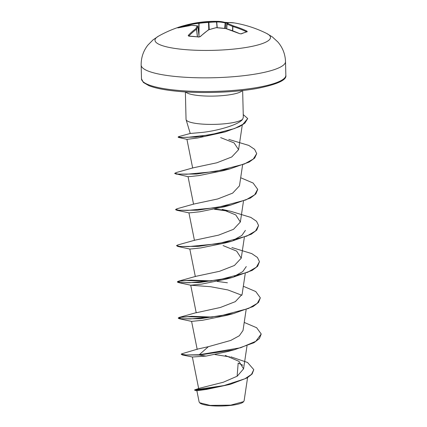 <?xml version="1.0" encoding="UTF-8"?>
<svg xmlns="http://www.w3.org/2000/svg" width="427" height="427" viewBox="0 0 427 427"><rect width="100%" height="100%" fill="white"/><g stroke="black" fill="none" stroke-linecap="round" stroke-linejoin="round"><path stroke-width="0.64" d="M178.203 27.824A0.619 0.347 74.6 0 0 178.166 27.835A0.619 0.347 74.6 0 0 178.134 27.846L177.76 27.835A115.263 62.433 -110.9 0 1 180.674 26.629A115.263 62.433 -110.9 0 1 182.623 25.994A115.52 115.52 0 0 0 158.598 36.103L158.598 36.103A57.762 11.518 178.6 0 0 183.295 49.441A57.762 11.518 178.6 0 0 249.955 46.778A57.762 11.518 178.6 0 0 266.672 33.461L266.672 33.461A115.52 115.52 0 0 0 234.274 22.925A115.493 55.942 101 0 0 228.909 22.556A115.434 14.513 95.2 0 0 227.612 23.597A115.434 69.142 86.2 0 1 233.286 25.871A115.493 98.717 79.2 0 1 246.875 31.091L247.26 31.726A115.263 44.84 119.3 0 0 241.34 33.861L239.696 33.68A115.493 94.703 -117.9 0 0 225.755 28.582A115.434 109.461 -154 0 0 216.281 27.675A115.434 88.496 111 0 0 208.627 29.858A115.493 55.942 101 0 0 200.327 36.615L198.672 37.037A115.263 80.719 -139.7 0 0 193.644 36.439A115.263 80.719 -139.7 0 0 188.675 36.092A0.619 0.326 -87.3 0 1 188.846 36.012L188.846 36.012A0.619 0.326 -87.3 0 1 189.012 36.108M184.427 26.373L184.341 26.111A0.619 0.518 -104.5 0 0 183.685 25.7A115.263 62.433 -110.9 0 0 182.623 25.994L185.307 25.262A0.619 0.32 -105.6 0 1 185.318 25.257A115.493 98.717 79.2 0 1 188.659 24.398A115.493 98.717 79.2 0 1 199.067 22.626A115.434 113.475 51.3 0 1 208.493 21.788A115.434 92.51 -84.3 0 1 216.19 21.35A115.493 59.956 -90.3 0 1 217.53 21.35A115.493 59.956 -90.3 0 1 224.682 22.327A0.619 0.523 -75.8 0 1 224.783 22.337L217.53 21.35A115.52 115.52 0 0 0 188.659 24.398L185.307 25.262A0.619 0.32 -105.6 0 0 185.158 25.914L184.341 26.111A114.649 62.096 69.1 0 0 181.416 27.008M188.675 36.092L188.206 35.462A115.493 59.956 -90.3 0 1 195.913 28.657A115.434 18.526 -94.7 0 1 197.167 25.866A115.434 65.134 -105.7 0 0 191.531 25.342A115.493 94.703 -117.9 0 0 178.134 27.846M230.858 356.839L247.537 362.464L253.787 369.638L252.106 374.025L247.11 377.922L230.212 384.353L206.631 389.397L196.879 390.726L199.131 401.999L199.9 403.008A22.188 4.425 -1.4 0 0 210.292 405.65A22.188 4.425 -1.4 0 0 243.342 401.946L244.105 400.846L247.575 377.644M199.606 402.736L210.127 405.404L230.724 405.148L243.662 401.62M178.331 137.051L178.796 136.597L190.245 133.47L201.56 132.477C216.099 131.1 238.762 124.972 242.621 119.266A28.652 5.711 178.6 0 1 200.082 123.915A28.652 5.711 178.6 0 1 186.092 119.667A28.652 5.711 178.6 0 1 186.044 119.357L185.371 91.912M242.653 90.513L243.31 117.324L242.621 119.266M242.835 365.256L238.175 363.073L237.113 376.267M253.787 369.638L251.514 374.356L244.949 378.77L223.983 385.57L194.653 389.872L199.468 388.266L223.332 382.224L237.247 376.182L243.566 368.843L238.971 361.354L225.28 355.445M208.323 346.692L199.244 354.741L185.926 354.965L181.187 354.164L181.977 353.743L197.872 349.014L208.323 346.692L230.751 340.431L239.323 335.745L243 330.525M210.634 281.105L186.748 280.576L179.799 281.212L177.408 282.066L178.673 282.621L199.318 282.562L232.603 277.406L225.974 279.167L201.683 284.099L190.72 285.209L196.212 312.767L220.417 307.461L235.325 301.638L242.125 294.352M212.054 280.918L190.73 280.144L178.63 281.147L195.667 276.376L219.51 271.3L234.423 265.477L241.239 258.175L236.659 251.108L223.054 245.573M194.781 240.204L218.613 235.128L233.537 229.299L240.353 222.003L235.768 214.93L222.168 209.401L230.991 211.376L250.879 217.423L256.547 221.293L258.565 225.488L255.559 230.97L246.742 236.12L217.743 243.764L188.627 246.587L179.676 246.4L176.516 245.589L177.749 244.975L194.781 240.204M175.716 209.566L176.869 208.798L193.895 204.031L217.743 198.95L232.667 193.121L239.472 185.83L242.584 165.041M176.015 174.104L196.666 174.045L229.956 168.884L223.321 170.651L199.03 175.577L190.944 176.458L188.061 176.693L174.755 173.543L175.977 172.625L193.015 167.859L216.863 162.778L231.776 156.955L238.586 149.669L234.065 142.89L220.652 137.617M225.05 131.938L197.861 137.937L186.999 139.362L178.7 137.462L195.881 137.051L225.05 131.938L239.68 126.515L244.847 123.2L247.703 118.525L243.246 114.607M230.836 205.061L224.207 206.823L199.921 211.749L191.83 212.63L188.953 212.865L176.906 210.276L197.552 210.217L230.836 205.061L250.403 198.048L255.874 193.906L257.684 189.471M245.397 230.383L241.869 235.448L233.494 240.081M231.722 241.234L225.088 242.995L200.807 247.922L192.716 248.802L189.818 249.037L177.781 246.448L198.432 246.39L231.722 241.234L251.295 234.215L256.76 230.073L258.565 225.488M246.278 266.555L242.744 271.625L234.364 276.258M178.673 282.621L190.725 285.22L210.591 286.714L227.943 289.954L241.895 295.276M211.52 317.277L187.634 316.749L180.69 317.384L178.294 318.238L179.553 318.793L200.204 318.734L233.489 313.578L226.854 315.339L202.563 320.271L191.6 321.382M234.375 349.75L253.948 342.737L259.413 338.59L261.217 334.005L255.784 341.322L240.631 347.749L199.244 354.741L199.249 355.04L234.375 349.75L227.746 351.512L206.07 356.086L192.406 357.009L182.26 354.917L181.187 354.164M194.653 389.872L194.685 390.225L196.996 390.78M206.07 356.086L199.249 355.04L182.26 354.917M215.069 354.559L229.758 356.897M230.212 384.353L205.232 389.072L194.627 390.198M261.217 334.005L256.648 327.728L244.217 322.428M212.94 317.09L191.616 316.316L179.516 317.32L178.283 317.934L181.443 318.745L190.394 318.937L219.505 316.113L248.503 308.47L257.326 303.319L260.331 297.832L255.768 291.556L243.337 286.255M227.388 282.77L217.172 281.409M178.63 281.147L177.402 281.767L180.568 282.573L189.519 282.765L218.629 279.936L247.623 272.293L256.44 267.147L259.451 261.66L257.433 257.47L251.77 253.601L231.877 247.548M225.616 210.42L215.405 209.059M175.63 209.417L178.796 210.228L187.747 210.415L216.857 207.591L245.851 199.948L254.673 194.803L257.678 189.316L253.115 183.034L240.684 177.739M174.75 173.245L177.845 174.051L186.626 174.248L215.304 171.526L244.255 164.075L253.334 159.015L256.707 153.597L254.609 149.327L248.792 145.42L228.787 139.405M202.926 136.256L201.282 136.16M178.166 136.907L180.669 137.366L187.72 137.323L210.703 134.772L234.567 128.532L242.926 124.3L247.703 118.525M233.489 313.578L253.062 306.565L258.527 302.423L260.331 297.832M232.603 277.406L252.176 270.392L257.646 266.251L259.451 261.66M176.516 245.589L177.781 246.448M227.388 211.013L214.471 209.262M175.641 209.721L176.906 210.276M229.956 168.884L249.138 162.084L254.684 158.065L256.707 153.597M201.288 136.464L199.478 136.373M178.171 137.211L178.7 137.462M227.826 23.095A114.649 97.783 -66.8 0 0 225.995 23.005L225.162 22.935A114.874 59.636 89.7 0 0 216.713 21.969L216.553 22.007A114.815 92.013 95.7 0 0 208.899 22.439L208.44 22.471A114.815 112.867 -128.7 0 0 199.067 23.309L198.838 23.298A0.619 0.32 -96.1 0 1 199.067 22.626L198.993 35.777M197.866 26.362L197.872 26.41A0.619 0.592 -151.6 0 0 197.167 25.866A0.619 0.496 99.1 0 1 197.578 25.962M199.121 36.925L197.872 26.41A114.815 18.425 85.3 0 0 196.623 29.185L196.543 29.233A0.619 0.496 -125.8 0 0 195.913 28.657A0.619 0.576 -159.2 0 1 196.623 29.185L197.461 36.77M232.544 30.728L232.699 26.495A0.619 0.47 115.3 0 1 233.286 25.871A0.619 0.294 106.6 0 0 232.875 26.527L232.699 26.495A114.815 68.774 -93.8 0 0 227.052 24.238L226.934 24.147A0.619 0.608 -137.3 0 1 227.089 23.784A0.619 0.619 0 0 0 226.929 24.163L226.609 28.785L226.929 24.174M234.274 22.925L228.819 22.551A0.619 0.619 0 0 0 228.552 22.615A0.619 0.614 -117.1 0 1 228.909 22.556A0.619 0.539 -91.6 0 0 228.76 22.556M225.413 28.502L225.995 23.005A0.619 0.31 -87.9 0 1 226.315 22.514A0.619 0.31 -87.9 0 1 226.353 22.519A115.263 98.311 113.2 0 1 228.53 22.631L224.783 22.337A0.619 0.523 -75.8 0 1 225.162 22.935L224.586 28.395M226.737 28.822L227.052 24.238A0.619 0.48 108.3 0 1 227.612 23.597A0.619 0.608 -137.3 0 0 227.089 23.784L228.552 22.615M217.236 27.702L216.713 21.969A0.619 0.528 -91.3 0 0 216.19 21.35A0.619 0.368 -90.3 0 1 216.553 22.007L217.076 27.691M209.241 29.591L208.899 22.439A0.619 0.363 -96.2 0 0 208.493 21.788L208.787 29.741M246.875 31.091A0.619 0.272 115.4 0 0 246.39 31.721A114.874 98.189 -100.8 0 0 232.875 26.527L232.72 30.797M247.26 31.726A0.619 0.534 -105.8 0 0 246.923 31.694L240.951 33.845L239.883 33.754M241.34 33.861A0.619 0.507 -113.4 0 0 240.951 33.845M239.696 33.68L225.867 28.572A0.619 0.619 0 0 0 225.782 28.55L225.792 28.572M216.334 27.68L216.313 27.643A0.619 0.619 0 0 0 216.137 27.659A0.619 0.352 -103.2 0 1 216.281 27.675L225.755 28.582A0.619 0.278 -74 0 1 225.867 28.572M178.086 27.856A0.619 0.518 -115.1 0 0 177.76 27.835M191.622 25.321A0.619 0.336 84.2 0 0 191.595 25.321A0.619 0.336 84.2 0 0 191.531 25.342A0.619 0.502 91.4 0 1 191.675 25.321A0.619 0.619 0 0 0 191.595 25.321L177.851 27.915M208.413 29.874A0.619 0.336 -108.5 0 1 208.467 29.847A0.619 0.619 0 0 0 208.317 29.922A0.619 0.486 -124.2 0 1 208.627 29.858A0.619 0.336 -108.5 0 0 208.467 29.847L216.137 27.659A0.619 0.352 -103.2 0 0 216.009 27.744M191.819 25.348A0.619 0.502 91.4 0 0 191.675 25.321L197.359 25.85A0.619 0.619 0 0 1 197.877 26.389L199.131 36.925M200.327 36.615A0.619 0.448 -133.5 0 0 199.98 36.701L198.849 36.957A0.619 0.294 -81.9 0 1 198.982 37.058M198.672 37.037A0.619 0.294 -81.9 0 1 198.849 36.957L188.809 36.162M197.37 36.759L196.543 29.233A114.874 59.636 89.7 0 0 188.878 36.007A0.619 0.464 -136.5 0 0 188.206 35.462M285.514 61.579A72.2 14.401 178.6 0 1 249.219 74.997A72.2 14.401 178.6 0 1 176.532 76.593A72.2 14.401 178.6 0 1 141.156 65.107L141.486 78.792A72.2 14.401 -1.4 0 0 176.869 90.284A72.2 14.401 -1.4 0 0 249.555 88.683A72.2 14.401 -1.4 0 0 285.844 75.264L285.514 61.579C285.209 54.074 282.647 47.53 277.822 41.942L272.394 36.946L266.672 33.461M185.713 91.933A28.652 5.711 -1.4 0 0 199.393 95.627A28.652 5.711 -1.4 0 0 242.317 90.551M198.779 33.957L198.838 23.298A114.874 98.189 -100.8 0 0 185.158 25.914L185.259 26.218M285.844 75.264C286.928 79.993 277.272 84.407 256.889 88.496C234.524 92.515 201.613 93.668 177.381 91.287C164.726 90.065 155.231 88.186 148.9 85.667L143.397 82.475L141.486 78.792M190.239 133.47L186.092 119.667M198.715 388.783L192.358 356.993M243.571 368.843L247.003 345.907M197.199 349.462L191.59 321.387M243.011 330.525L246.117 309.73M242.125 294.347L245.231 273.558M195.331 276.595L189.818 249.037M241.239 258.175L244.351 237.385M194.445 240.422L188.937 212.865M240.358 222.003L243.465 201.213M193.559 204.25L188.051 176.693M192.678 168.078L186.93 139.335M238.586 149.669L242.274 125.026M196.553 312.548L179.516 317.32M191.606 321.392L179.553 318.793M178.294 318.238L178.283 317.934M177.408 282.066L177.402 281.767M257.689 189.62L257.678 189.316M158.598 36.103L153.053 39.86L147.875 45.118C143.328 50.936 141.086 57.597 141.156 65.107M208.317 29.922L199.98 36.701"/></g></svg>
